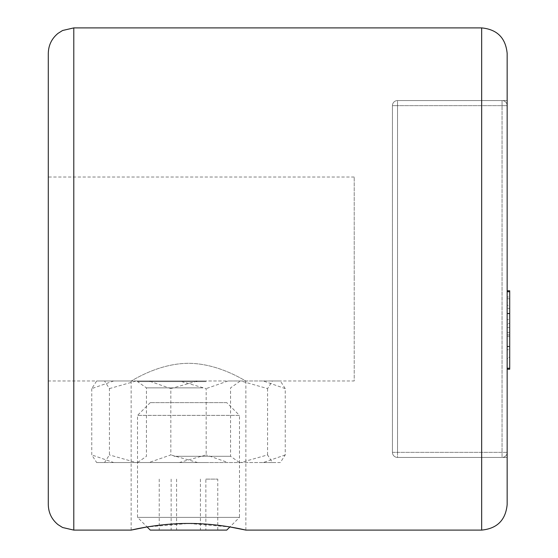 <?xml version="1.0" encoding="UTF-8"?>
<svg xmlns="http://www.w3.org/2000/svg" width="558" height="558" viewBox="0 0 558 558"><rect width="100%" height="100%" fill="white"/><g stroke="black" fill="none" stroke-linecap="round" stroke-linejoin="round"><path stroke-width="0.42" stroke-dasharray="2.79 2.09" d="M507.159 504.606L507.159 53.394M48.295 53.394L48.295 504.606M245.862 530.1L245.862 380.968C245.98 381.679 219.88 363.467 188.52 363.307C157.098 363.467 130.97 381.714 131.144 380.968C131.032 381.679 157.133 363.46 188.506 363.307C219.915 363.481 246.036 381.714 245.862 380.968L354.204 380.968L354.204 279L354.204 380.968M131.144 530.1L131.144 380.968L48.295 380.968M507.159 349.74L507.159 290.753L507.159 357.392L507.159 349.74L509.705 349.74L509.705 358.508L507.159 358.508M507.159 457.448L507.159 452.35L397.54 452.35L397.54 105.65L392.441 105.65A5.099 5.099 0 0 1 397.54 100.552A5.099 5.099 0 0 0 392.441 105.65L392.434 452.35L392.434 105.65L397.54 105.65L397.54 100.552A5.099 5.099 0 0 0 392.441 105.65A5.099 5.099 0 0 1 397.533 100.552A5.099 5.099 0 0 0 392.441 105.65L392.441 452.35A5.099 5.099 0 0 0 397.54 457.448L507.159 457.448L397.54 457.448A5.099 5.099 0 0 1 392.441 452.35L392.441 105.65A5.099 5.099 0 0 1 397.533 100.552L502.06 100.552L397.533 100.552L397.54 452.35L397.54 105.65L507.159 105.65A5.099 5.099 0 0 0 502.054 100.552A5.099 5.099 0 0 1 507.159 105.65A5.099 5.099 0 0 0 502.054 100.552L397.54 100.552A5.099 5.099 0 0 0 392.441 105.65L392.441 452.35L392.441 105.65A5.099 5.099 0 0 1 397.54 100.552L502.054 100.552A5.099 5.099 0 0 1 507.159 105.65L507.159 452.35L507.159 100.552L397.54 100.552L507.159 100.552M507.159 346.281L507.159 291.743L507.159 346.281L509.705 346.281L507.159 346.281M509.705 358.508L509.705 368.224L507.159 368.224L507.159 291.743L509.705 291.743L509.705 296.989L507.159 296.989M150.262 402.639L137.519 415.382L137.519 517.357L147.103 526.94L188.513 523.46L229.896 526.94L239.487 517.357L137.519 517.357L239.487 517.357L239.487 415.382L137.519 415.382L239.487 415.382L226.743 402.639L150.262 402.639L226.743 402.639M48.295 279L48.295 177.032L48.295 279M354.204 279L354.204 177.032L354.204 279M509.705 296.989L509.705 357.392L507.159 357.392M509.705 357.392L509.705 349.74M509.705 369.215L509.705 346.804L507.159 346.804M509.705 346.804L509.705 332.435L507.159 332.435M509.705 332.435L509.705 324.658L507.159 324.658M509.705 324.658L509.705 323.452L507.159 323.452M509.705 323.452L509.705 319.65L507.159 319.65M509.705 319.65L509.705 313.631L507.159 313.631M509.705 313.631L509.705 305.282L507.159 305.282M509.705 305.282L509.705 302.576L507.159 302.576M509.705 302.576L509.705 308.476L507.159 308.476M509.705 308.476L509.705 298.795L507.159 298.795M509.705 298.795L509.705 290.753M509.705 313.268L507.159 313.268M509.705 327.532L507.159 327.532M509.705 334.87L507.159 334.87M509.705 336.3L507.159 336.3M509.705 346.664L507.159 346.664M509.705 313.784L507.159 313.784L509.705 313.784L509.705 368.224L509.705 313.784M509.705 368.224L507.159 368.224L509.705 368.224L509.705 291.743L507.159 291.743L509.705 291.743L509.705 346.281L509.705 291.743M507.159 105.65L502.06 105.65L502.06 100.552A5.099 5.099 0 0 1 507.159 105.65L507.152 452.35A5.099 5.099 0 0 1 502.06 457.448L397.54 457.448L502.054 457.448A5.099 5.099 0 0 0 507.152 452.35A5.099 5.099 0 0 1 502.06 457.448A5.099 5.099 0 0 0 507.152 452.35A5.099 5.099 0 0 1 502.06 457.448L397.533 457.448L502.06 457.448A5.099 5.099 0 0 0 507.152 452.35L507.159 105.65A5.099 5.099 0 0 0 502.054 100.552L502.054 452.35L397.54 452.35L507.159 452.35L502.054 452.35L502.054 457.448L502.06 105.65L397.533 105.65L397.533 452.35L392.441 452.35A5.099 5.099 0 0 0 397.54 457.448A5.099 5.099 0 0 1 392.434 452.35A5.099 5.099 0 0 0 397.54 457.448A5.099 5.099 0 0 1 392.434 452.35L397.54 452.35L397.54 457.448A5.099 5.099 0 0 1 392.434 452.35A5.099 5.099 0 0 0 397.54 457.448L397.533 452.35L507.159 452.35M206.048 381.616L137.519 381.616L206.048 381.616M206.048 380.968L137.519 380.968L206.048 380.968M202.972 387.866L146.44 387.866L202.972 387.866M206.048 462.547L137.519 462.547L206.048 462.547M174.026 456.298L230.566 456.298L174.026 456.298M91.77 388.598L91.77 454.916L96.667 462.547L104.534 462.547L109.431 454.916L109.431 388.598L104.534 380.968L96.667 380.968L91.77 388.598L113.679 380.968L148.916 380.968L170.832 388.598L170.832 454.916L148.916 462.547L113.679 462.547L91.77 454.916M109.431 388.598L136.243 380.968L179.355 380.968L206.167 388.598L206.167 454.916L179.355 462.547L228.083 462.547L206.167 454.916M104.534 462.547L136.243 462.547L109.431 454.916M136.243 462.547L179.355 462.547M170.832 388.598L197.644 380.968L240.756 380.968L267.568 388.598L272.464 380.968L280.339 380.968L285.236 388.598L285.236 454.916L280.339 462.547L272.464 462.547L267.568 454.916L240.756 462.547L197.644 462.547L170.832 454.916M285.236 388.598L263.32 380.968L228.083 380.968L206.167 388.598M285.236 454.916L263.32 462.547L228.083 462.547M267.568 388.598L267.568 454.916M197.644 380.968L148.916 380.968M113.679 380.968L96.667 380.968M104.534 380.968L136.243 380.968M179.355 380.968L228.083 380.968M263.32 380.968L280.339 380.968M272.464 380.968L240.756 380.968M197.644 462.547L148.916 462.547M272.464 462.547L240.756 462.547M263.32 462.547L280.339 462.547M113.679 462.547L96.667 462.547M150.262 530.1L226.743 530.1M217.766 530.1L159.232 530.1L217.766 530.1L217.766 479.113L205.86 479.113L205.86 530.1M205.86 479.113L217.766 479.113M200.406 479.113L200.406 530.1M171.139 479.113L171.139 530.1M159.232 479.113L159.232 530.1M176.593 479.113L176.593 530.1M481.666 27.9L481.666 530.1M73.789 530.1L73.789 27.9M397.54 100.552A5.099 5.099 0 0 0 392.441 105.65L397.54 105.65L397.533 100.552L397.54 105.65L392.434 105.65A5.099 5.099 0 0 1 397.533 100.552M354.204 177.032L48.295 177.032M239.487 380.968L239.487 381.616L230.566 387.866L230.566 456.298L239.487 462.547M137.519 380.968L137.519 381.616L146.44 387.866L146.44 456.298L137.519 462.547"/><path stroke-width="0.84" d="M507.159 53.394L507.159 504.606C505.646 520.091 497.15 528.586 481.666 530.1L481.666 27.9C497.15 29.414 505.646 37.909 507.159 53.394M48.295 279L48.295 53.394C48.469 45.233 51.706 38.565 58.004 33.375L62.573 30.502L73.789 27.9L73.789 530.1L62.573 527.498L58.004 524.625C51.706 519.435 48.469 512.767 48.295 504.606L48.295 279M245.862 530.1C246.573 530.316 219.224 523.292 188.527 523.46C157.733 523.292 130.446 530.316 131.144 530.1L147.103 526.94L150.262 530.1L226.743 530.1L229.896 526.94L245.862 530.1L481.666 530.1M507.159 100.552L507.159 105.65M507.159 452.35L507.159 457.448M507.159 290.753L509.705 290.753L509.705 291.743L507.159 291.743L507.159 368.224L509.705 368.224L509.705 369.215L507.159 369.215M509.705 291.743L509.705 368.224M481.666 27.9L73.789 27.9M131.144 530.1L73.789 530.1"/></g></svg>
